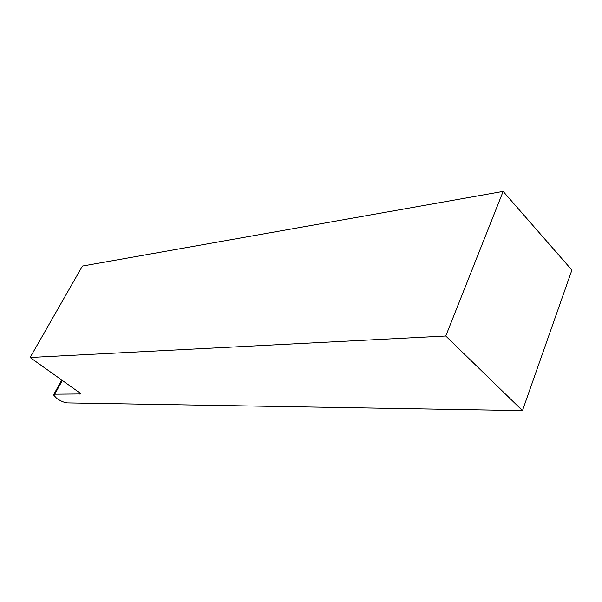 <?xml version="1.0" encoding="UTF-8"?>
<svg xmlns="http://www.w3.org/2000/svg" width="602" height="602" viewBox="0 0 602 602"><rect width="100%" height="100%" fill="white"/><g stroke="black" fill="none" stroke-linecap="round" stroke-linejoin="round"><path stroke-width="0.9" d="M503.144 191.406L571.9 270.087L522.468 410.594L67.206 402.896C64.301 402.595 60.847 401.135 56.851 398.516L53.51 394.927L54.759 394.182L80.578 393.949L79.261 392.504L30.1 357.498L445.766 336.029L503.144 191.406L82.466 266.039L30.1 357.498M522.468 410.594L445.766 336.029M62.352 380.464L54.759 394.182M80.412 393.573L80.021 394.295M61.758 380.035L53.826 394.363"/></g></svg>
